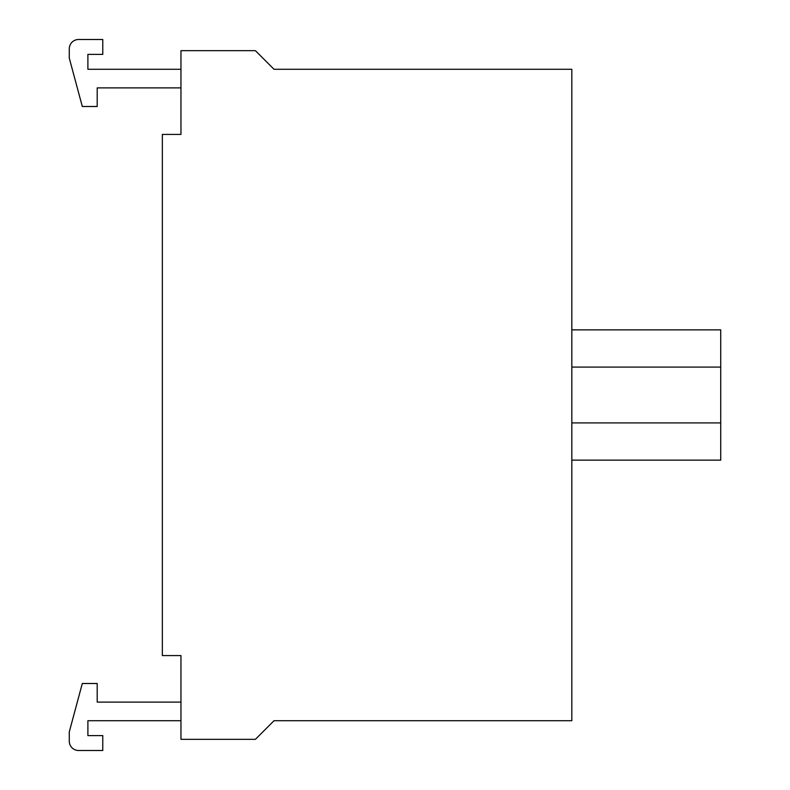 <?xml version="1.0" encoding="UTF-8"?>
<svg xmlns="http://www.w3.org/2000/svg" width="790" height="790" viewBox="0 0 790 790"><rect width="100%" height="100%" fill="white"/><g stroke="black" fill="none" stroke-linecap="round" stroke-linejoin="round"><path stroke-width="1.19" d="M571.822 460.145L720.717 460.145L720.717 329.855L571.822 329.855M571.822 720.717L571.822 69.283L274.021 69.283L255.407 50.669L180.959 50.669L180.959 134.428L162.345 134.428L162.345 655.572L180.959 655.572L180.959 739.331L255.407 739.331L274.021 720.717L571.822 720.717M180.959 702.103L97.2 702.103L97.2 683.498L82.308 683.498L69.283 731.886L69.283 741.198A9.302 9.302 0 0 0 78.585 750.5L102.779 750.5L102.779 735.609L87.897 735.609L87.897 720.717L180.959 720.717M180.959 69.283L87.897 69.283L87.897 54.392L102.779 54.392L102.779 39.5L78.585 39.5A9.302 9.302 0 0 0 69.283 48.802L69.283 58.114L82.308 106.502L97.2 106.502L97.2 87.897L180.959 87.897M571.822 422.917L720.717 422.917M571.822 367.083L720.717 367.083"/></g></svg>
